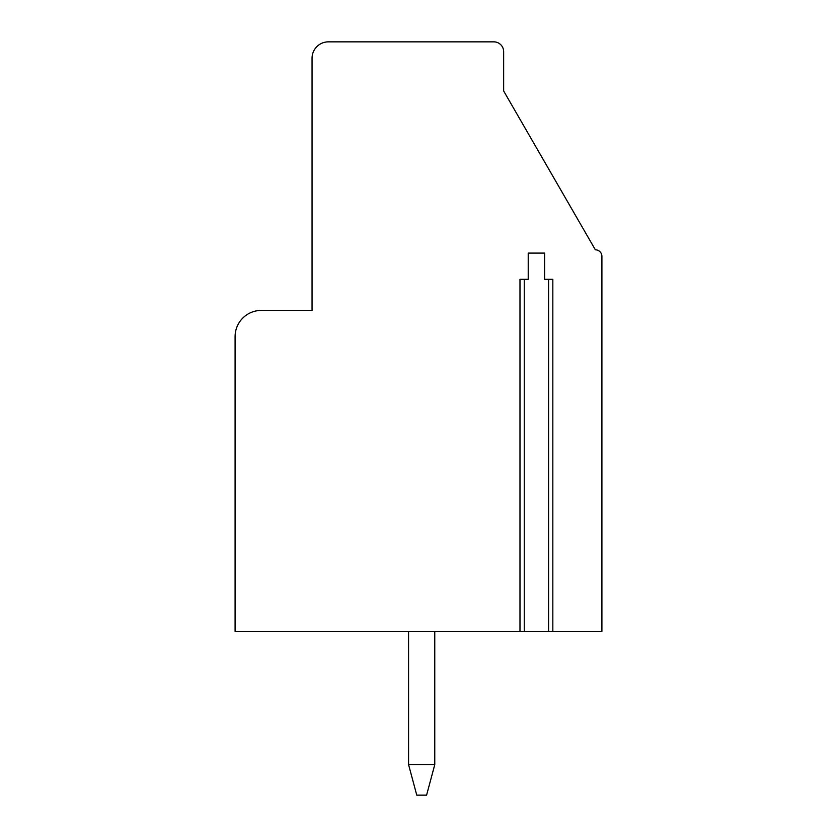 <?xml version="1.0" encoding="UTF-8"?>
<svg xmlns="http://www.w3.org/2000/svg" width="837" height="837" viewBox="0 0 837 837"><rect width="100%" height="100%" fill="white"/><g stroke="black" fill="none" stroke-linecap="round" stroke-linejoin="round"><path stroke-width="1.26" d="M552.828 631.391L548.57 631.391L548.57 279.307L552.828 279.307L552.828 631.391L601.908 631.391L601.908 256.373A6.55 6.55 0 0 0 595.358 249.813L503.654 90.982L503.654 51.674A9.824 9.824 0 0 0 493.83 41.85L328.428 41.85A16.374 16.374 0 0 0 312.055 58.224L312.055 310.422L261.29 310.422A26.198 26.198 0 0 0 235.092 336.62L235.092 631.391L524.244 631.391L524.244 279.307L519.986 279.307L519.986 631.391M548.57 631.391L524.244 631.391M524.244 279.307L528.22 279.307L528.22 253.098L544.594 253.098L544.594 279.307L548.57 279.307M408.582 764.641L434.769 764.641L426.588 795.15L416.763 795.15L408.582 764.641L408.571 631.391M434.769 631.391L434.769 764.641"/></g></svg>
